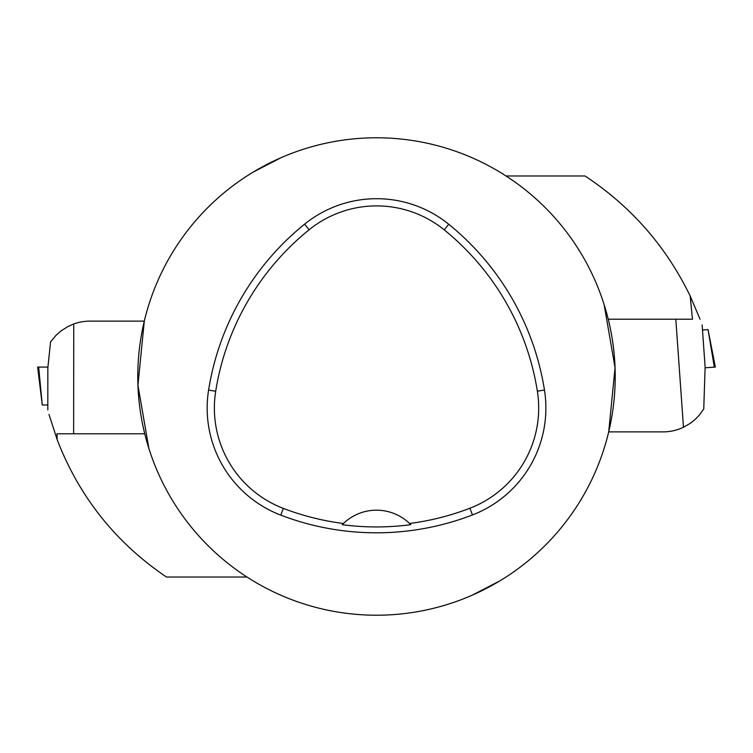 <?xml version="1.0" encoding="UTF-8"?>
<svg xmlns="http://www.w3.org/2000/svg" width="753" height="753" viewBox="0 0 753 753"><rect width="100%" height="100%" fill="white"/><g stroke="black" fill="none" stroke-linecap="round" stroke-linejoin="round"><path stroke-width="1.13" d="M246.975 577.024L166.441 577.024C115.67 542.64 79.244 496.839 57.153 439.639L49.001 414.451M47.806 409.924L47.844 367.916L50.564 341.947L55.967 335.377L60.739 331.132L67.902 326.538L73.747 323.969A47.74 47.74 0 0 1 90.002 321.117L144.294 321.117L137.94 385.254L148.868 448.402M57.153 439.639L56.993 433.794L73.634 433.794L73.747 323.969M73.634 433.794L144.755 433.794M47.806 404.973L42.262 404.963L38.667 367.069L47.938 367.078L37.65 367.069L42.262 404.963M506.025 175.976L585.015 175.976C631.033 206.36 666.076 246.353 690.153 295.957L700.055 319.225M702.135 324.938L705.119 366.946L703.754 409.02L699.095 415.392L694.953 419.619L690.313 423.308L683.479 427.271A47.74 47.74 0 0 1 662.998 431.883L608.706 431.883A238.72 238.72 0 0 1 137.78 376.5A238.72 238.72 0 0 1 404.38 139.418A238.72 238.72 0 0 1 608.706 431.883L615.06 367.756L604.132 304.598M690.153 295.957L692.496 319.216L675.808 319.216L683.479 427.271M675.808 319.216L608.245 319.216M702.493 329.983L708.027 329.588L714.333 367.135L705.09 367.793L715.35 367.069L708.027 329.588M472.075 595.256L499.747 580.949M280.925 157.754L253.224 172.079M208.59 390.101A267.362 267.362 0 0 1 304.589 224.168A114.588 114.588 0 0 1 448.76 224.272A267.362 267.362 0 0 1 544.466 390.045A114.588 114.588 0 0 1 472.47 514.948A267.362 267.362 0 0 1 280.765 515.118A114.588 114.588 0 0 1 208.59 390.101L215.706 391.231A260.171 260.171 0 0 1 309.106 229.769A107.387 107.387 0 0 1 444.223 229.863A260.171 260.171 0 0 1 537.36 391.174A107.387 107.387 0 0 1 469.881 508.237A260.171 260.171 0 0 1 409.557 523.486L410.752 524.672A47.74 47.74 0 0 0 409.745 523.664M215.706 391.231A107.387 107.387 0 0 0 283.344 508.397A260.171 260.171 0 0 0 343.415 523.504L342.22 524.69A261.498 261.498 0 0 0 410.752 524.672M343.415 523.504A47.74 47.74 0 0 1 409.557 523.486M343.227 523.693A47.74 47.74 0 0 0 342.22 524.69M309.106 229.769L304.589 224.168M444.223 229.863L448.76 224.272M537.36 391.174L544.466 390.045M469.881 508.237L472.47 514.948M283.344 508.397L280.765 515.118"/></g></svg>
